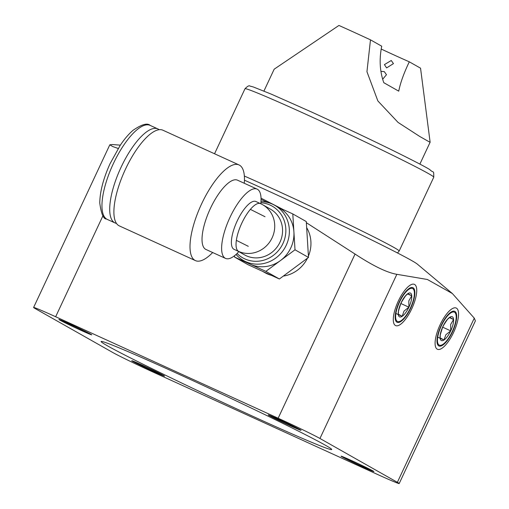 <?xml version="1.0" encoding="UTF-8"?>
<svg xmlns="http://www.w3.org/2000/svg" width="509" height="509" viewBox="0 0 509 509"><rect width="100%" height="100%" fill="white"/><g stroke="black" fill="none" stroke-linecap="round" stroke-linejoin="round"><path stroke-width="0.76" d="M102.958 215.746L55.653 316.744A36.254 1.018 -154.9 0 0 33.607 307.474A36.254 1.018 -154.9 0 0 35.433 308.715L112.852 352.546A36.254 1.018 -154.9 0 0 154.653 372.798L377.15 474.28A36.254 1.018 -154.9 0 0 399.19 483.55A36.254 1.018 -154.9 0 0 397.37 482.316L319.951 438.478A36.254 1.018 -154.9 0 0 278.149 418.226L355.053 254.061C373.167 265.933 387.101 272.684 396.855 274.313L427.375 279.486L452.361 293.534L474.273 318.144L397.37 482.316M120.34 145.148L112.33 144.543L109.81 144.81L33.607 307.474M118.19 148.469L112.756 146.56L109.81 144.81M399.19 483.55L475.393 320.88L474.273 318.144M55.653 316.744L278.149 418.226M344.688 458.03A14.958 0.42 -154.9 0 0 359.647 465.341A14.958 0.42 -154.9 0 0 371.023 470.208A14.958 0.42 -154.9 0 0 370.272 469.699A14.958 0.42 -154.9 0 0 355.307 462.395A14.958 0.42 -154.9 0 0 343.938 457.521A14.958 0.42 -154.9 0 0 344.688 458.03M62.531 321.325A14.958 0.42 -154.9 0 0 77.495 328.629A14.958 0.42 -154.9 0 0 88.865 333.503A14.958 0.42 -154.9 0 0 88.114 332.994A14.958 0.42 -154.9 0 0 73.156 325.69A14.958 0.42 -154.9 0 0 61.78 320.816A14.958 0.42 -154.9 0 0 62.531 321.325M135.369 362.561A14.958 0.42 -154.9 0 0 150.327 369.871A14.958 0.42 -154.9 0 0 161.703 374.739A14.958 0.42 -154.9 0 0 160.952 374.23A14.958 0.42 -154.9 0 0 145.988 366.925A14.958 0.42 -154.9 0 0 134.618 362.052A14.958 0.42 -154.9 0 0 135.369 362.561M271.851 416.795A14.958 0.42 -154.9 0 0 286.809 424.099A14.958 0.42 -154.9 0 0 298.185 428.972A14.958 0.42 -154.9 0 0 297.434 428.463A14.958 0.42 -154.9 0 0 282.476 421.159A14.958 0.42 -154.9 0 0 271.1 416.286A14.958 0.42 -154.9 0 0 271.851 416.795M107.475 345.834A127.345 3.569 25.1 0 1 101.17 341.424A127.345 3.569 25.1 0 1 199.528 383.716A127.345 3.569 25.1 0 1 325.321 445.19A127.345 3.569 25.1 0 1 331.715 449.422A127.345 3.569 25.1 0 1 236.469 408.784A127.345 3.569 25.1 0 1 107.475 345.834M244.441 180.186A126.894 3.557 25.1 0 1 417.31 264.107L452.361 293.534M261.034 198.166L283.322 209.606M306.354 222.7L355.053 254.061M454.893 311.425A19.037 6.49 114.5 0 0 454.722 311.336A19.037 6.49 114.5 0 0 441.042 325.703A19.037 6.49 114.5 0 0 438.752 345.885A19.037 6.49 114.5 0 0 438.923 345.974A19.037 6.49 114.5 0 0 452.609 331.607A19.037 6.49 114.5 0 0 454.893 311.425M413.085 287.75A19.037 6.49 114.5 0 0 412.907 287.661A19.037 6.49 114.5 0 0 399.228 302.028A19.037 6.49 114.5 0 0 396.937 322.21A19.037 6.49 114.5 0 0 397.115 322.299A19.037 6.49 114.5 0 0 410.795 307.932A19.037 6.49 114.5 0 0 413.085 287.75M300.145 429.698A18.127 0.509 25.1 0 1 301.061 430.321A18.127 0.509 25.1 0 1 287.273 424.411A18.127 0.509 25.1 0 1 269.14 415.56A18.127 0.509 25.1 0 1 268.224 414.937A18.127 0.509 25.1 0 1 282.011 420.848A18.127 0.509 25.1 0 1 300.145 429.698M372.982 470.94A18.127 0.509 25.1 0 1 373.892 471.557A18.127 0.509 25.1 0 1 360.105 465.652A18.127 0.509 25.1 0 1 341.972 456.796A18.127 0.509 25.1 0 1 341.062 456.179A18.127 0.509 25.1 0 1 354.849 462.083A18.127 0.509 25.1 0 1 372.982 470.94M90.831 334.228A18.127 0.509 25.1 0 1 91.741 334.852A18.127 0.509 25.1 0 1 77.953 328.941A18.127 0.509 25.1 0 1 59.82 320.085A18.127 0.509 25.1 0 1 58.91 319.467A18.127 0.509 25.1 0 1 72.692 325.372A18.127 0.509 25.1 0 1 90.831 334.228M163.663 375.47A18.127 0.509 25.1 0 1 164.572 376.087A18.127 0.509 25.1 0 1 150.785 370.183A18.127 0.509 25.1 0 1 132.652 361.326A18.127 0.509 25.1 0 1 131.742 360.709A18.127 0.509 25.1 0 1 145.529 366.614A18.127 0.509 25.1 0 1 163.663 375.47M414.619 284.467A22.657 7.724 -65.5 0 1 411.896 308.492A22.657 7.724 -65.5 0 1 395.608 325.595A22.657 7.724 -65.5 0 1 395.404 325.493A22.657 7.724 -65.5 0 1 398.127 301.468A22.657 7.724 -65.5 0 1 414.415 284.366A22.657 7.724 -65.5 0 1 414.619 284.467M456.433 308.142A22.657 7.724 -65.5 0 1 453.71 332.167A22.657 7.724 -65.5 0 1 437.422 349.269A22.657 7.724 -65.5 0 1 437.218 349.168A22.657 7.724 -65.5 0 1 439.935 325.143A22.657 7.724 -65.5 0 1 456.229 308.04A22.657 7.724 -65.5 0 1 456.433 308.142M370.488 39.842L366.944 71.705L377.856 100.928L398.07 122.427L419.81 136.507L429.036 141.737L430.124 142.24L420.549 68.187L409.3 61.818C403.841 73.226 400.322 83.005 398.744 91.162L383.792 82.693C379.79 71.419 379.103 59.26 381.737 46.211L370.488 39.842A86.104 2.411 -154.9 0 0 338.93 25.45L274.179 69.186L263.936 91.06M381.184 49.036A49.85 1.4 -154.9 0 0 409.3 61.818M380.929 71.362L384.282 71.623L386.471 74.721L382.673 79.239M391.262 60.501L393.451 63.612L386.611 67.913L384.416 64.611L391.262 60.501M262.599 271.348L265.043 272.729A31.723 29.808 -60.5 0 0 267.219 273.836A31.723 29.808 -60.5 0 0 271.399 275.356M283.316 276.082A31.723 29.808 -60.5 0 0 307.474 258.184M308.416 256.116A31.723 29.808 -60.5 0 0 306.66 227.657M279.377 278.996L248.048 264.705L234.56 257.07L265.889 271.361L279.377 278.996L308.499 257.427L295.01 249.792L292.796 213.926L278.245 207.29M265.889 271.361L295.01 249.792M308.499 257.427L306.284 221.568L292.796 213.926M267.747 202.506L261.461 199.636L261.047 199.948M234.477 255.766L234.56 257.07M225.532 258.4L205.941 249.461A38.067 12.973 -65.5 0 1 205.598 249.289A38.067 12.973 -65.5 0 1 210.172 208.925A38.067 12.973 -65.5 0 1 237.538 180.192L257.128 189.125A38.067 12.973 114.5 0 0 229.763 217.865A38.067 12.973 114.5 0 0 225.188 258.222A38.067 12.973 114.5 0 0 225.532 258.4A38.067 12.973 114.5 0 0 237.474 253.119L238.715 251.573M244.269 183.265A52.567 17.917 114.5 0 0 239.516 165.183A52.567 17.917 114.5 0 0 239.039 164.941A52.567 17.917 114.5 0 0 201.252 204.624A52.567 17.917 114.5 0 0 194.934 260.353A52.567 17.917 114.5 0 0 195.411 260.602A52.567 17.917 114.5 0 0 212.673 252.534M260.735 203.734L260.831 203.269A38.067 12.973 114.5 0 0 257.471 189.303A38.067 12.973 114.5 0 0 257.128 189.125M238.078 251.166L234.089 249.353A26.283 8.958 -65.5 0 1 233.854 249.232A26.283 8.958 -65.5 0 1 237.009 221.364A26.283 8.958 -65.5 0 1 255.906 201.519L260.557 203.645A26.283 8.958 114.5 0 0 241.66 223.483A26.283 8.958 114.5 0 0 238.505 251.351L238.053 251.16M238.505 251.351A26.283 24.699 -60.5 0 0 272.13 237.811A26.283 24.699 -60.5 0 0 262.599 204.688A26.283 24.699 -60.5 0 0 260.793 203.765A26.283 8.958 114.5 0 0 260.557 203.645M262.599 204.688L270.425 209.116A26.283 24.699 119.5 0 1 279.956 242.239A26.283 24.699 119.5 0 1 244.524 254.863L237.697 250.994M237.092 253.495A29.745 27.95 -60.5 0 0 244.861 258.909A29.745 27.95 -60.5 0 0 282.915 243.588A29.745 27.95 -60.5 0 0 270.088 205.063A29.745 27.95 -60.5 0 0 260.882 202.735M236.061 254.449A31.723 29.808 -60.5 0 0 243.461 260.506A31.723 29.808 -60.5 0 0 245.637 261.62A31.723 29.808 -60.5 0 0 285.651 246.445A31.723 29.808 -60.5 0 0 274.72 205.299A31.723 29.808 -60.5 0 0 272.544 204.185A31.723 29.808 -60.5 0 0 260.971 201.634M274.72 205.299L279.307 207.895A31.723 29.808 119.5 0 1 293.903 231.862A31.723 29.808 119.5 0 1 280.453 260.576A31.723 29.808 119.5 0 1 250.224 264.216A31.723 29.808 119.5 0 1 248.048 263.108L243.461 260.506M195.411 260.602L119.297 225.881A52.567 17.917 -65.5 0 1 118.826 225.64A52.567 17.917 -65.5 0 1 125.138 169.904A52.567 17.917 -65.5 0 1 162.931 130.228L239.039 164.941M116.446 223.387A51.663 17.611 -65.5 0 1 115.021 222.936A51.663 17.611 -65.5 0 1 114.557 222.7A51.663 17.611 -65.5 0 1 120.76 167.925A51.663 17.611 -65.5 0 1 157.898 128.93A51.663 17.611 -65.5 0 1 158.369 129.165A51.663 17.611 -65.5 0 1 159.177 129.712M397.325 321.389A18.127 6.178 -65.5 0 1 399.616 301.926A18.127 6.178 -65.5 0 1 412.697 288.571A18.127 6.178 -65.5 0 1 414.059 290.537A18.127 6.178 -65.5 0 1 410.636 307.544A18.127 6.178 -65.5 0 1 400.042 321.281A18.127 6.178 -65.5 0 1 397.325 321.389A18.127 6.178 114.5 0 0 397.491 321.472A18.127 6.178 114.5 0 0 410.521 307.792A18.127 6.178 114.5 0 0 412.697 288.571A18.127 6.178 114.5 0 0 412.532 288.488A18.127 6.178 114.5 0 0 399.501 302.168A18.127 6.178 114.5 0 0 397.325 321.389M404.031 311.075L408.905 307.188L408.835 300.825L411.762 295.824L407.868 293.623L406.576 294.985C406.468 294.463 404.84 296.741 401.703 301.824L400.742 303.86C398.77 309.784 398.019 312.609 398.496 312.335L398.261 314.136L402.155 316.337L404.031 311.075M395.887 313.48L402.155 316.337A13.081 4.46 -65.5 0 1 398.261 314.136A13.081 4.46 -65.5 0 1 401.117 302.779A13.081 4.46 -65.5 0 1 407.868 293.623A13.081 4.46 -65.5 0 1 411.762 295.824A13.081 4.46 -65.5 0 1 408.905 307.188A13.081 4.46 -65.5 0 1 402.155 316.337M400.882 303.523L408.905 307.188M407.62 293.935L411.762 295.824M439.14 345.064A18.127 6.178 -65.5 0 1 441.43 325.601A18.127 6.178 -65.5 0 1 454.512 312.246A18.127 6.178 -65.5 0 1 455.873 314.212A18.127 6.178 -65.5 0 1 452.444 331.219A18.127 6.178 -65.5 0 1 441.85 344.956A18.127 6.178 -65.5 0 1 439.14 345.064A18.127 6.178 114.5 0 0 439.299 345.147A18.127 6.178 114.5 0 0 452.336 331.461A18.127 6.178 114.5 0 0 454.512 312.246A18.127 6.178 114.5 0 0 454.346 312.163A18.127 6.178 114.5 0 0 441.316 325.843A18.127 6.178 114.5 0 0 439.14 345.064M445.846 334.75L450.719 330.856L450.65 324.494L453.576 319.499L449.682 317.298L448.391 318.653C448.276 318.131 446.654 320.416 443.511 325.493L442.556 327.535C440.584 333.459 439.833 336.284 440.31 336.01L440.075 337.811L443.969 340.012L445.846 334.75M437.702 337.155L443.969 340.012A13.081 4.46 -65.5 0 1 440.075 337.811A13.081 4.46 -65.5 0 1 442.932 326.447A13.081 4.46 -65.5 0 1 449.682 317.298A13.081 4.46 -65.5 0 1 453.576 319.499A13.081 4.46 -65.5 0 1 450.719 330.856A13.081 4.46 -65.5 0 1 443.969 340.012M442.696 327.198L450.719 330.856M449.434 317.61L453.576 319.499M319.951 438.478L396.855 274.313M244.994 88.751A104.23 2.92 25.1 0 1 308.365 115.403A104.23 2.92 25.1 0 1 433.776 177.183C433.713 169.319 433.814 173.715 429.851 169.656C426.313 167.302 413.715 160.768 392.057 150.06C366.894 137.729 340.076 125.061 311.591 112.044L271.322 94.159L253.234 86.931L250.046 86.11C249.219 85.264 247.533 86.142 244.994 88.751L214.543 153.769M397.484 252.96L399.183 251.026A104.23 2.92 -154.9 0 0 273.772 189.246A104.23 2.92 -154.9 0 0 244.358 176.044M115.021 222.936L107.272 219.404A51.663 17.611 -65.5 0 1 106.801 219.163A51.663 17.611 -65.5 0 1 113.011 164.388A51.663 17.611 -65.5 0 1 150.149 125.392L157.898 128.93M430.124 142.24L419.88 164.108M399.183 251.026L433.776 177.183M250.383 209.371L265.036 216.739M107.272 219.404L106.489 219.004C103.461 219.137 101.215 213.799 99.764 202.989C99.929 191.696 103.327 178.659 109.957 163.879L120.245 145.288C124.457 139.002 128.713 134.02 133.008 130.329C141.674 124.368 147.387 122.726 150.149 125.392M236.354 240.343L248.29 246.318"/></g></svg>
